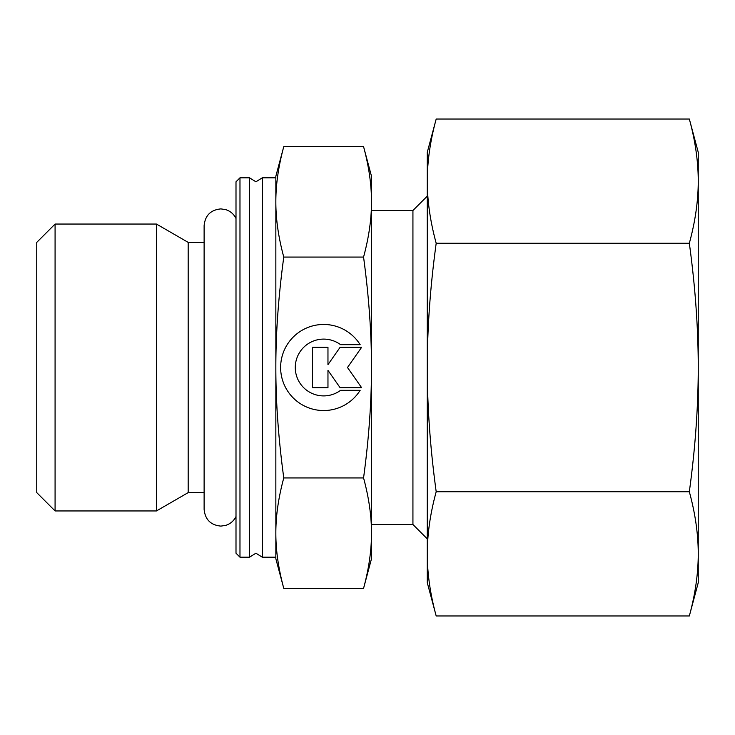 <?xml version="1.0" encoding="UTF-8"?>
<svg xmlns="http://www.w3.org/2000/svg" width="735" height="735" viewBox="0 0 735 735"><rect width="100%" height="100%" fill="white"/><g stroke="black" fill="none" stroke-linecap="round" stroke-linejoin="round"><path stroke-width="1.1" d="M249.542 367.5L249.542 177.815L239.977 177.815L235.999 181.802L235.999 553.198L239.977 557.185L249.542 557.185L249.542 367.5M204.119 242.375L188.178 242.375L156.426 224.046L55.079 224.046L36.75 242.375L36.75 492.625L55.079 510.954L156.426 510.954L188.178 492.625L204.119 492.625M363.559 477.934C368.887 497.595 371.524 516.007 371.487 533.151L371.487 176.225L363.559 146.632C368.887 166.294 371.524 184.705 371.487 201.849C371.524 218.993 368.887 237.405 363.559 257.066C368.887 296.398 371.524 333.203 371.487 367.5C371.524 401.797 368.887 438.602 363.559 477.934L283.774 477.934C278.446 497.595 275.8 516.007 275.846 533.151L275.846 558.775L283.774 588.367C278.446 568.706 275.8 550.294 275.846 533.151L275.846 557.185L262.294 557.185L262.294 177.815L255.918 181.802L249.542 177.815M363.559 257.066L283.774 257.066C278.446 237.405 275.8 218.993 275.846 201.849L275.846 177.815L262.294 177.815M427.274 196.144L412.932 210.495L371.487 210.495M371.487 524.505L412.932 524.505L427.274 538.856M363.559 588.367L371.487 558.775L371.487 533.151C371.524 550.294 368.887 568.706 363.559 588.367L283.774 588.367M283.774 146.632L275.846 176.225L275.846 201.849C275.8 184.705 278.446 166.294 283.774 146.632L363.559 146.632M360.159 390.313A43.034 43.034 0 0 1 287.174 390.313A43.034 43.034 0 0 1 300.854 331.007A43.034 43.034 0 0 1 360.159 344.687L340.59 344.687A28.408 28.408 0 0 0 300.854 384.423A28.408 28.408 0 0 0 340.59 390.313L360.159 390.313M327.966 387.731L312.476 387.731L312.476 347.269L327.966 347.269L327.966 364.643L340.13 347.269L361.657 347.269L347.49 367.5L361.657 387.731L340.13 387.731L327.966 370.357L327.966 387.731M283.774 477.934C278.446 438.602 275.8 401.797 275.846 367.5C275.8 333.203 278.446 296.398 283.774 257.066M275.846 533.151L275.846 201.849M412.932 524.505L412.932 210.495M239.977 557.185L239.977 177.815M188.178 492.625L188.178 242.375M156.426 510.954L156.426 224.046M55.079 510.954L55.079 224.046M689.329 243.257C695.255 286.558 698.232 327.975 698.25 367.5L698.25 152.31L689.329 119.024C695.255 140.67 698.232 161.378 698.25 181.141C698.232 200.903 695.255 221.612 689.329 243.257L436.195 243.257C430.269 221.612 427.292 200.903 427.274 181.141C427.292 161.378 430.269 140.67 436.195 119.024L427.274 152.31L427.274 367.5C427.292 327.975 430.269 286.558 436.195 243.257M689.329 615.976L698.25 582.69L698.25 553.859C698.232 573.622 695.255 594.33 689.329 615.976L436.195 615.976C430.269 594.33 427.292 573.622 427.274 553.859C427.292 534.097 430.269 513.388 436.195 491.743C430.269 448.442 427.292 407.025 427.274 367.5L427.274 582.69L436.195 615.976M689.329 491.743C695.255 513.388 698.232 534.097 698.25 553.859L698.25 367.5C698.232 407.025 695.255 448.442 689.329 491.743L436.195 491.743M689.329 119.024L436.195 119.024M235.999 218.506C233.785 214.023 230.294 211.046 225.526 209.567L220.858 208.896C210.688 209.888 205.111 215.474 204.119 225.636L204.119 509.364C205.111 519.526 210.688 525.112 220.858 526.104L225.526 525.433C230.294 523.954 233.785 520.977 235.999 516.494M249.542 557.185L255.918 553.198L262.294 557.185"/></g></svg>
